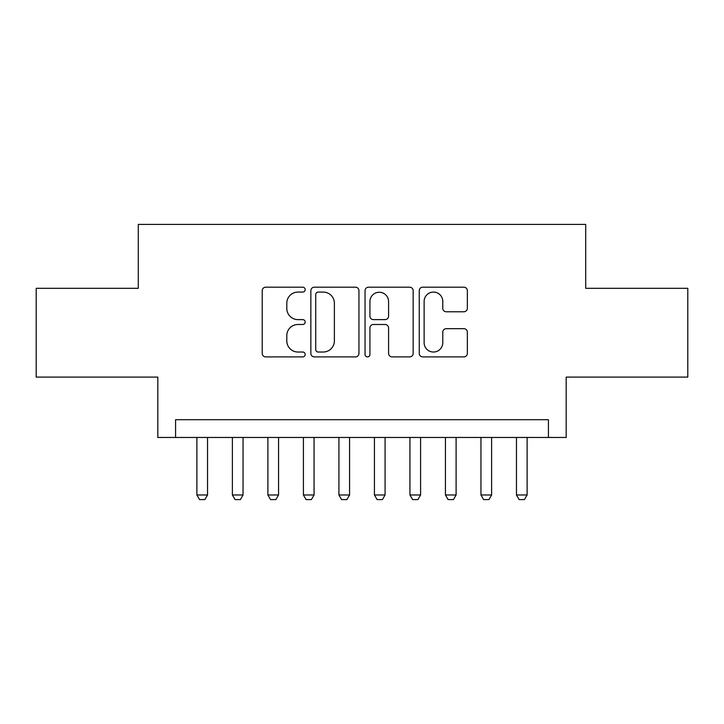 <?xml version="1.0" encoding="UTF-8"?>
<svg xmlns="http://www.w3.org/2000/svg" width="724" height="724" viewBox="0 0 724 724"><rect width="100%" height="100%" fill="white"/><g stroke="black" fill="none" stroke-linecap="round" stroke-linejoin="round"><path stroke-width="1.09" d="M305.184 289.636A2.444 2.444 0 0 0 302.75 287.193L265.717 287.193A3.484 3.484 0 0 0 262.224 290.686L262.224 353.421A3.484 3.484 0 0 0 265.717 356.905L302.75 356.905A2.444 2.444 0 0 0 305.184 354.47A2.444 2.444 0 0 0 302.75 352.027L297.953 352.027A11.15 11.15 0 0 1 286.804 340.877L286.804 335.646A11.15 11.15 0 0 1 297.953 324.488L302.75 324.488A2.444 2.444 0 0 0 305.184 322.053A2.444 2.444 0 0 0 302.75 319.61L297.953 319.61A11.15 11.15 0 0 1 286.804 308.46L286.804 303.229A11.15 11.15 0 0 1 297.953 292.08L302.75 292.08A2.444 2.444 0 0 0 305.184 289.636M463.867 311.773A3.484 3.484 0 0 0 467.351 308.288L467.351 290.686A3.484 3.484 0 0 0 463.867 287.193L422.735 287.193A3.484 3.484 0 0 0 419.25 290.686L419.25 353.421A3.484 3.484 0 0 0 422.735 356.905L463.867 356.905A3.484 3.484 0 0 0 467.351 353.421L467.351 332.162A3.484 3.484 0 0 0 463.867 328.678L446.265 328.678A3.484 3.484 0 0 0 442.78 332.162L442.78 342.705A9.322 9.322 0 0 1 433.45 352.027A9.322 9.322 0 0 1 424.128 342.705L424.128 301.401A9.322 9.322 0 0 1 433.45 292.08A9.322 9.322 0 0 1 442.78 301.401L442.78 308.288A3.484 3.484 0 0 0 446.265 311.773L463.867 311.773M548.421 437.459L566.177 437.459L566.177 377.095L687.8 377.095L687.8 288.315L585.707 288.315L585.707 224.404L138.293 224.404L138.293 288.315L36.2 288.315L36.2 377.095L157.823 377.095L157.823 437.459L548.421 437.459L548.421 419.703L175.579 419.703L175.579 437.459M358.95 290.686A3.484 3.484 0 0 0 355.466 287.193L314.334 287.193A3.484 3.484 0 0 0 310.849 290.686L310.849 353.421A3.484 3.484 0 0 0 314.334 356.905L355.466 356.905A3.484 3.484 0 0 0 358.95 353.421L358.95 290.686M368.534 287.193L409.666 287.193A3.484 3.484 0 0 1 413.151 290.686L413.151 353.421A3.484 3.484 0 0 1 409.666 356.905L392.064 356.905A3.484 3.484 0 0 1 388.58 353.421L388.58 327.981A3.484 3.484 0 0 0 385.096 324.488L373.412 324.488A3.484 3.484 0 0 0 369.928 327.981L369.928 354.47A2.444 2.444 0 0 1 367.493 356.905A2.444 2.444 0 0 1 365.05 354.47L365.05 290.686A3.484 3.484 0 0 1 368.534 287.193M318.171 292.08A2.444 2.444 0 0 0 315.727 294.514L315.727 349.583A2.444 2.444 0 0 0 318.171 352.027L323.221 352.027A11.15 11.15 0 0 0 334.379 340.877L334.379 303.229A11.15 11.15 0 0 0 323.221 292.08L318.171 292.08M388.58 301.573A9.322 9.322 0 0 0 379.249 292.252A9.322 9.322 0 0 0 369.928 301.573L369.928 316.126A3.484 3.484 0 0 0 373.412 319.61L385.096 319.61A3.484 3.484 0 0 0 388.58 316.126L388.58 301.573M196.883 437.459L196.883 494.981L207.535 494.981L207.535 437.459M207.535 494.981L204.874 499.596L199.543 499.596L196.883 494.981M232.386 437.459L232.386 494.981L243.047 494.981L243.047 437.459M243.047 494.981L240.377 499.596L235.056 499.596L232.386 494.981M267.898 437.459L267.898 494.981L278.55 494.981L278.55 437.459M278.55 494.981L275.889 499.596L270.559 499.596L267.898 494.981M303.41 437.459L303.41 494.981L314.062 494.981L314.062 437.459M314.062 494.981L311.401 499.596L306.071 499.596L303.41 494.981M338.923 437.459L338.923 494.981L349.574 494.981L349.574 437.459M349.574 494.981L346.905 499.596L341.583 499.596L338.923 494.981M374.426 437.459L374.426 494.981L385.077 494.981L385.077 437.459M385.077 494.981L382.417 499.596L377.095 499.596L374.426 494.981M409.938 437.459L409.938 494.981L420.59 494.981L420.59 437.459M420.59 494.981L417.929 499.596L412.599 499.596L409.938 494.981M445.45 437.459L445.45 494.981L456.102 494.981L456.102 437.459M456.102 494.981L453.441 499.596L448.111 499.596L445.45 494.981M480.953 437.459L480.953 494.981L491.614 494.981L491.614 437.459M491.614 494.981L488.944 499.596L483.623 499.596L480.953 494.981M516.465 437.459L516.465 494.981L527.117 494.981L527.117 437.459M527.117 494.981L524.457 499.596L519.126 499.596L516.465 494.981"/></g></svg>
